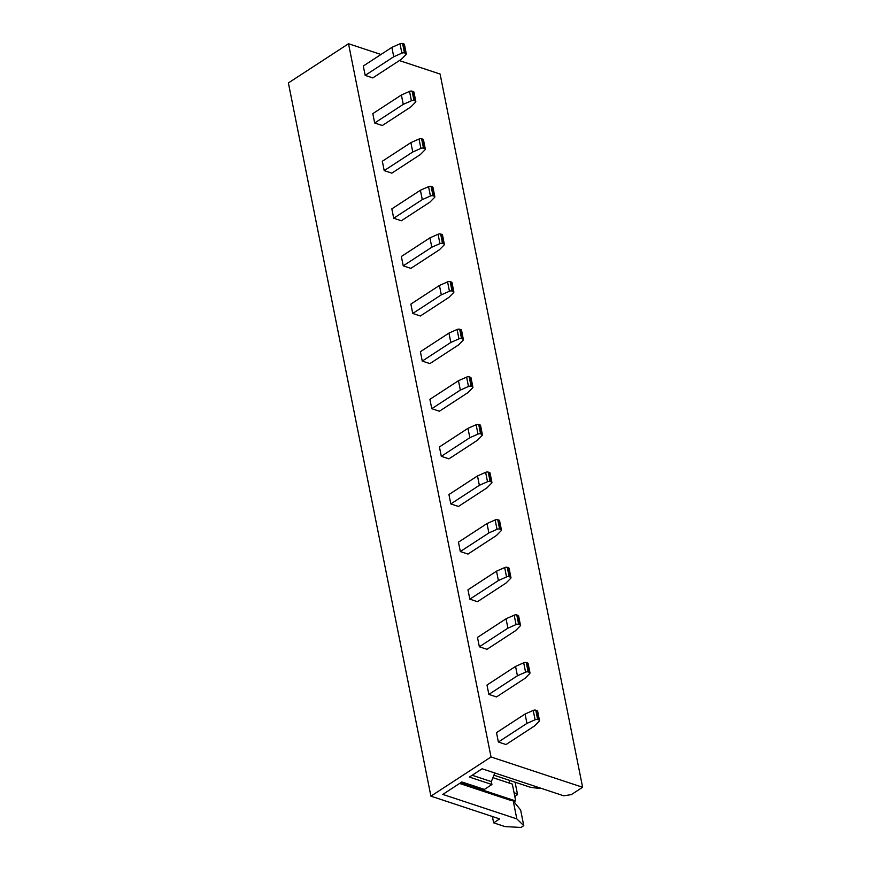 <?xml version="1.0" encoding="UTF-8"?>
<svg xmlns="http://www.w3.org/2000/svg" width="871" height="871" viewBox="0 0 871 871"><rect width="100%" height="100%" fill="white"/><g stroke="black" fill="none" stroke-linecap="round" stroke-linejoin="round"><path stroke-width="1.31" d="M425.32 149.104A2.178 1.034 168.7 0 0 424.7 148.549L422.827 139.186A2.178 1.034 -11.3 0 1 423.448 139.73L425.32 149.104A2.178 1.034 168.7 0 1 425.059 149.768L420.399 154.515L391.83 173.144L384.198 170.618L382.325 161.244L410.894 142.615L419.038 139.022A2.178 1.034 -11.3 0 1 421.618 138.783L423.491 148.157A2.178 1.034 168.7 0 0 420.911 148.397L412.767 151.99L384.198 170.618M444.352 244.337A2.178 1.034 168.7 0 0 443.72 243.793L441.847 234.419A2.178 1.034 -11.3 0 1 442.479 234.963L444.352 244.337A2.178 1.034 168.7 0 1 444.09 245.001L439.43 249.748L410.862 268.377L403.229 265.851L401.357 256.477L429.926 237.848L438.069 234.255A2.178 1.034 -11.3 0 1 440.65 234.016L442.522 243.39A2.178 1.034 168.7 0 0 439.942 243.63L431.798 247.222L403.229 265.851M463.383 339.57A2.178 1.034 168.7 0 0 462.751 339.026L460.879 329.652A2.178 1.034 -11.3 0 1 461.51 330.207L463.383 339.57A2.178 1.034 168.7 0 1 463.111 340.234L458.451 344.981L429.893 363.61L422.261 361.084L420.388 351.71L448.946 333.092L457.09 329.488A2.178 1.034 -11.3 0 1 459.681 329.249L461.554 338.623A2.178 1.034 168.7 0 0 458.963 338.863L450.819 342.455L422.261 361.084M482.414 434.814A2.178 1.034 168.7 0 0 481.783 434.259L479.91 424.885A2.178 1.034 -11.3 0 1 480.542 425.44L482.414 434.814A2.178 1.034 168.7 0 1 482.142 435.467L477.482 440.225L448.924 458.843L441.292 456.317L439.42 446.943L467.977 428.325L476.121 424.721A2.178 1.034 -11.3 0 1 478.712 424.482L480.585 433.856A2.178 1.034 168.7 0 0 477.994 434.096L469.85 437.699L441.292 456.317M501.446 530.047A2.178 1.034 168.7 0 0 500.814 529.492L498.941 520.118A2.178 1.034 -11.3 0 1 499.573 520.673L501.446 530.047A2.178 1.034 168.7 0 1 501.173 530.7L496.514 535.458L467.956 554.076L460.324 551.55L458.451 542.176L487.009 523.558L495.153 519.954A2.178 1.034 -11.3 0 1 497.744 519.715L499.616 529.089A2.178 1.034 168.7 0 0 497.025 529.328L488.881 532.932L460.324 551.55M520.477 625.28A2.178 1.034 168.7 0 0 519.845 624.725L517.973 615.351A2.178 1.034 -11.3 0 1 518.604 615.906L520.477 625.28A2.178 1.034 168.7 0 1 520.205 625.933L515.545 630.691L486.987 649.309L479.355 646.783L477.471 637.409L506.04 618.791L514.184 615.187A2.178 1.034 -11.3 0 1 516.775 614.948L518.648 624.322A2.178 1.034 168.7 0 0 516.057 624.561L507.913 628.165L479.355 646.783M537.668 719.555A2.178 1.034 168.7 0 0 535.088 719.794L526.944 723.398L525.071 714.024L496.503 732.642L498.375 742.016L506.007 744.542L534.576 725.924L539.236 721.166A2.178 1.034 168.7 0 0 539.497 720.513A2.178 1.034 168.7 0 0 538.877 719.958L537.004 710.584L535.796 710.192L537.668 719.555L538.877 719.958M513.215 800.765L520.64 810.03L523.765 825.632L520.978 827.45L505.028 826.601L493.65 822.834L499.66 818.914L430.905 796.159L288.388 82.941L348.52 43.735L491.026 756.964L582.612 787.264L571.343 794.613L563.766 795.811L482.099 768.777L469.404 777.063L491.919 784.51L491.331 781.614L494.815 772.991M399.386 60.578L440.095 74.046L582.612 787.264M348.52 43.735L380.975 54.481M404.471 52.924A2.178 1.034 168.7 0 0 401.879 53.164L393.736 56.757L391.863 47.382L363.294 66.011L365.167 75.385L372.799 77.911L401.368 59.282L406.028 54.535A2.178 1.034 168.7 0 0 406.3 53.871A2.178 1.034 168.7 0 0 405.668 53.316L403.796 43.942L402.598 43.55L404.471 52.924L405.668 53.316M529.993 672.891A2.178 1.034 168.7 0 0 529.361 672.336L527.488 662.962A2.178 1.034 -11.3 0 1 528.12 663.517L529.993 672.891A2.178 1.034 168.7 0 1 529.72 673.555L525.061 678.302L496.492 696.931L488.86 694.405L486.987 685.031L515.556 666.402L523.7 662.809A2.178 1.034 -11.3 0 1 526.291 662.57L528.164 671.944A2.178 1.034 168.7 0 0 525.572 672.183L517.428 675.776L488.86 694.405M510.961 577.658A2.178 1.034 168.7 0 0 510.33 577.103L508.457 567.729A2.178 1.034 -11.3 0 1 509.089 568.284L510.961 577.658A2.178 1.034 168.7 0 1 510.689 578.322L506.029 583.069L477.471 601.687L469.839 599.161L467.967 589.798L496.524 571.169L504.668 567.576A2.178 1.034 -11.3 0 1 507.26 567.337L509.132 576.711A2.178 1.034 168.7 0 0 506.541 576.95L498.397 580.543L469.839 599.161M491.93 482.425A2.178 1.034 168.7 0 0 491.298 481.87L489.426 472.496A2.178 1.034 -11.3 0 1 490.057 473.051L491.93 482.425A2.178 1.034 168.7 0 1 491.658 483.089L486.998 487.836L458.44 506.454L450.808 503.928L448.935 494.554L477.493 475.936L485.637 472.343A2.178 1.034 -11.3 0 1 488.228 472.104L490.101 481.478A2.178 1.034 168.7 0 0 487.51 481.717L479.366 485.31L450.808 503.928M472.899 387.192A2.178 1.034 168.7 0 0 472.267 386.637L470.394 377.263A2.178 1.034 -11.3 0 1 471.026 377.818L472.899 387.192A2.178 1.034 168.7 0 1 472.626 387.856L467.967 392.603L439.409 411.221L431.776 408.695L429.904 399.321L458.462 380.703L466.606 377.11A2.178 1.034 -11.3 0 1 469.197 376.871L471.069 386.245A2.178 1.034 168.7 0 0 468.478 386.484L460.334 390.077L431.776 408.695M453.867 291.959A2.178 1.034 168.7 0 0 453.236 291.404L451.363 282.03A2.178 1.034 -11.3 0 1 451.995 282.585L453.867 291.959A2.178 1.034 168.7 0 1 453.595 292.623L448.935 297.37L420.377 315.988L412.745 313.462L410.872 304.088L439.43 285.47L447.574 281.877A2.178 1.034 -11.3 0 1 450.165 281.638L452.038 291.012A2.178 1.034 168.7 0 0 449.447 291.252L441.303 294.844L412.745 313.462M434.836 196.726A2.178 1.034 168.7 0 0 434.215 196.171L432.343 186.797A2.178 1.034 -11.3 0 1 432.963 187.352L434.836 196.726A2.178 1.034 168.7 0 1 434.575 197.39L429.915 202.137L401.346 220.755L393.714 218.229L391.841 208.855L420.41 190.237L428.554 186.644A2.178 1.034 -11.3 0 1 431.134 186.405L433.007 195.779A2.178 1.034 168.7 0 0 430.426 196.008L422.283 199.611L393.714 218.229M415.815 101.493A2.178 1.034 168.7 0 0 415.184 100.938L413.311 91.564A2.178 1.034 -11.3 0 1 413.943 92.119L415.815 101.493A2.178 1.034 168.7 0 1 415.543 102.147L410.883 106.904L382.315 125.522L374.682 122.996L372.81 113.622L401.379 95.004L409.522 91.401A2.178 1.034 -11.3 0 1 412.114 91.172L413.986 100.535A2.178 1.034 168.7 0 0 411.395 100.775L403.251 104.378L374.682 122.996M492.387 816.508L493.65 822.834M509.089 780.209L509.698 783.225M513.977 792.338L517.57 794.657L514.805 796.464M515.077 782.191L517.57 794.657M491.919 784.51L484.396 789.409L461.88 781.962L442.795 794.406L516.83 818.903L523.765 825.632M492.921 777.672L512.333 784.096L515.708 800.972L511.386 800.612L459.583 783.465M513.193 800.765L516.83 818.903M430.905 796.159L491.026 756.964M515.708 800.972L460.672 782.757M491.331 781.614L472.158 775.266M493.922 775.19L530.668 787.351L538.888 788.386A2.178 1.034 168.7 0 0 540.706 788.179M393.736 56.757L365.167 75.385M391.863 47.382L400.007 43.79A2.178 1.034 -11.3 0 1 402.598 43.55M403.796 43.942A2.178 1.034 -11.3 0 1 404.427 44.497L406.3 53.871M526.944 723.398L498.375 742.016M537.004 710.584A2.178 1.034 -11.3 0 1 537.625 711.139L539.497 720.513M525.071 714.024L533.215 710.42A2.178 1.034 -11.3 0 1 535.796 710.192M527.488 662.962L526.291 662.57M517.428 675.776L515.556 666.402M529.361 672.336L528.164 671.944M517.973 615.351L516.775 614.948M507.913 628.165L506.04 618.791M519.845 624.725L518.648 624.322M508.457 567.729L507.26 567.337M498.397 580.543L496.524 571.169M510.33 577.103L509.132 576.711M498.941 520.118L497.744 519.715M488.881 532.932L487.009 523.558M500.814 529.492L499.616 529.089M489.426 472.496L488.228 472.104M479.366 485.31L477.493 475.936M491.298 481.87L490.101 481.478M479.91 424.885L478.712 424.482M469.85 437.699L467.977 428.325M481.783 434.259L480.585 433.856M470.394 377.263L469.197 376.871M460.334 390.077L458.462 380.703M472.267 386.637L471.069 386.245M460.879 329.652L459.681 329.249M450.819 342.455L448.946 333.092M462.751 339.026L461.554 338.623M451.363 282.03L450.165 281.638M441.303 294.844L439.43 285.47M453.236 291.404L452.038 291.012M441.847 234.419L440.65 234.016M431.798 247.222L429.926 237.848M443.72 243.793L442.522 243.39M432.343 186.797L431.134 186.405M422.283 199.611L420.41 190.237M434.215 196.171L433.007 195.779M422.827 139.186L421.618 138.783M412.767 151.99L410.894 142.615M424.7 148.549L423.491 148.157M413.311 91.564L412.114 91.172M403.251 104.378L401.379 95.004M415.184 100.938L413.986 100.535M535.088 719.794L533.215 710.42M401.879 53.164L400.007 43.79M525.572 672.183L523.7 662.809M516.057 624.561L514.184 615.187M506.541 576.95L504.668 567.576M497.025 529.328L495.153 519.954M487.51 481.717L485.637 472.343M477.994 434.096L476.121 424.721M468.478 386.484L466.606 377.11M458.963 338.863L457.09 329.488M449.447 291.252L447.574 281.877M439.942 243.63L438.069 234.255M430.426 196.008L428.554 186.644M420.911 148.397L419.038 139.022M411.395 100.775L409.522 91.401"/></g></svg>
